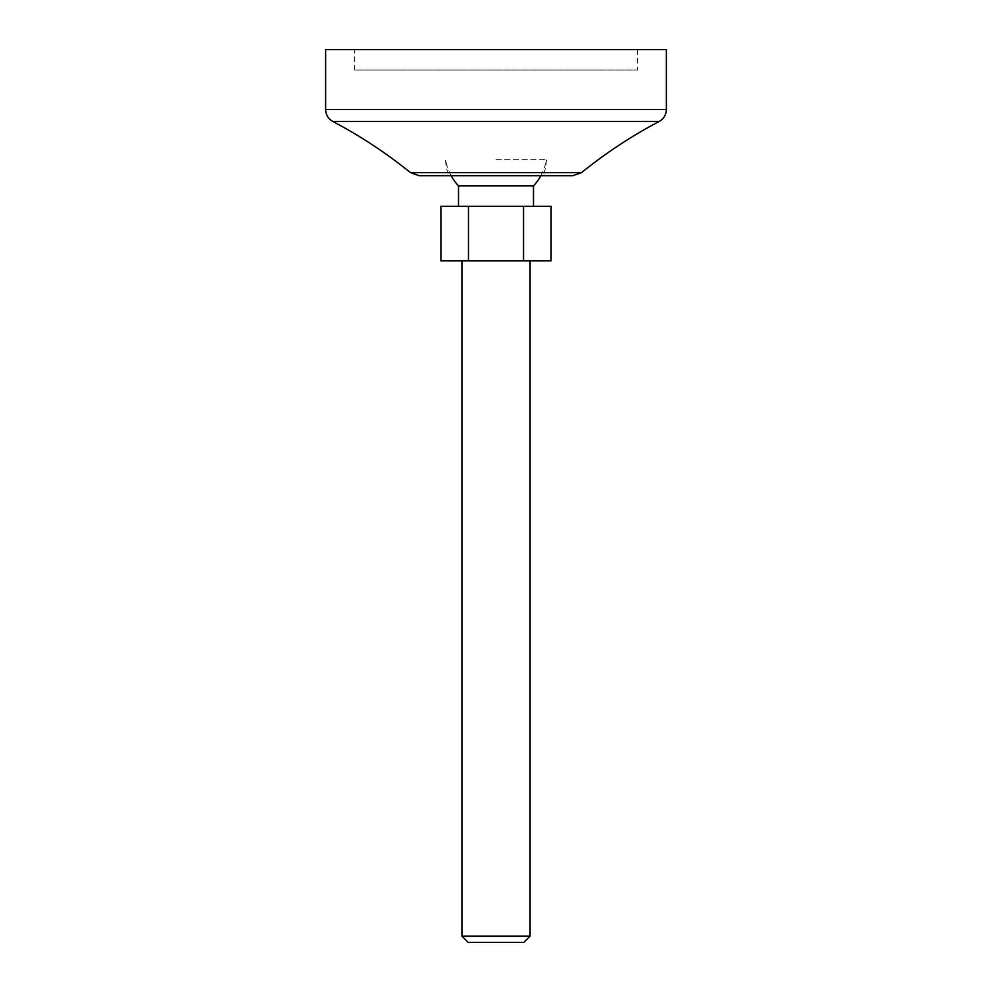 <?xml version="1.0" encoding="UTF-8"?>
<svg xmlns="http://www.w3.org/2000/svg" width="992" height="992" viewBox="0 0 992 992"><rect width="100%" height="100%" fill="white"/><g stroke="black" fill="none" stroke-linecap="round" stroke-linejoin="round"><path stroke-width="0.74" stroke-dasharray="4.96 3.72" d="M440.907 206.348L468.46 206.348L468.46 260.871L551.093 260.871M468.46 206.348L523.54 206.348L523.54 260.871M440.907 260.871L468.46 260.871M461.925 260.871L530.075 260.871L461.925 260.871M530.075 936.126L461.925 936.126M533.485 185.901L458.515 185.901M496 159.638L546.406 159.638L496 159.638M458.515 206.348L533.485 206.348L458.515 206.348M523.54 206.348L551.093 206.348M523.801 942.4L468.199 942.4M448.781 175.683L543.219 175.683L448.781 175.683A50.431 50.431 0 0 1 445.594 159.638A51.113 51.113 0 0 0 451.149 175.683M572.917 175.683L419.083 175.683M666.376 49.6L325.624 49.6M354.578 49.6L637.422 49.6L354.578 49.6L354.578 70.048L637.422 70.048L354.578 70.048M581.498 172.645L410.502 172.645M659.11 121.508L332.89 121.508M666.376 109.455L325.624 109.455M540.851 175.683A51.113 51.113 0 0 0 546.406 159.638A50.431 50.431 0 0 1 543.219 175.683M637.422 49.6L637.422 70.048"/><path stroke-width="1.49" d="M440.907 206.348L440.907 260.871L551.093 260.871L551.093 206.348L440.907 206.348M461.925 260.871L461.925 936.126L530.075 936.126L530.075 260.871M451.149 175.683A51.113 51.113 0 0 0 458.515 185.901L533.485 185.901A51.113 51.113 0 0 0 540.851 175.683M458.515 185.901L458.515 206.348M530.075 936.126L523.801 942.4L468.199 942.4L461.925 936.126M410.502 172.645L419.083 175.683L572.917 175.683L581.498 172.645L410.502 172.645C386.297 153.078 360.431 136.028 332.89 121.508C328.24 118.829 325.81 114.812 325.624 109.455L666.376 109.455C666.19 114.812 663.76 118.829 659.11 121.508C631.569 136.028 605.703 153.078 581.498 172.645M325.624 109.455L325.624 49.6L666.376 49.6L666.376 109.455M523.54 206.348L523.54 260.871M468.46 206.348L468.46 260.871M332.89 121.508L659.11 121.508M533.485 185.901L533.485 206.348"/></g></svg>
